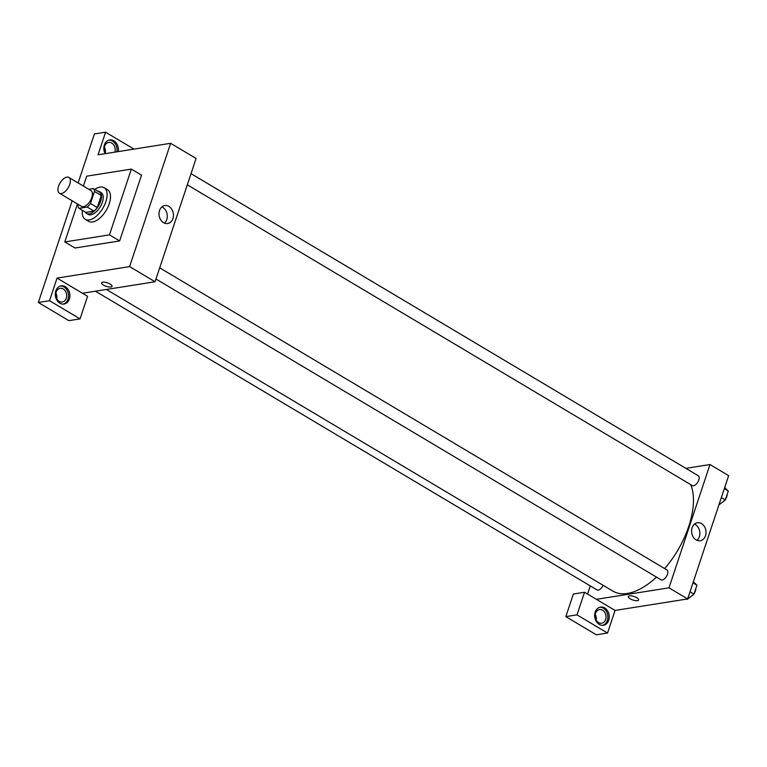 <?xml version="1.0" encoding="UTF-8"?>
<svg xmlns="http://www.w3.org/2000/svg" width="767" height="767" viewBox="0 0 767 767"><rect width="100%" height="100%" fill="white"/><g stroke="black" fill="none" stroke-linecap="round" stroke-linejoin="round"><path stroke-width="1.15" d="M61.418 193.543A9.204 4.727 120.8 0 1 59.443 193.226A9.204 4.727 120.8 0 1 60.094 182.901A9.204 4.727 120.8 0 1 68.857 177.417A9.204 4.727 120.8 0 1 69.068 186.103A9.204 4.727 120.8 0 1 61.418 193.543M68.857 177.417L90.909 190.542A9.204 4.727 120.8 0 1 91.12 199.238A9.204 4.727 120.8 0 1 83.469 206.668A9.204 4.727 120.8 0 1 81.494 206.361L59.443 193.226M93.373 188.557L100.161 192.594A12.358 6.347 120.8 0 1 101.273 195.47L97.265 207.531L90.477 203.485L94.485 191.424A12.358 6.347 120.8 0 0 93.373 188.557L88.79 189.286M78.263 204.434L77.918 205.479A12.358 6.347 120.8 0 0 79.03 208.346L87.217 207.052A12.358 6.347 120.8 0 0 90.477 203.485M79.03 208.346L85.818 212.392L94.005 211.088L87.217 207.052M97.265 207.531A12.358 6.347 120.8 0 1 94.005 211.088M85.233 212.047A12.655 6.5 -59.2 0 0 86.508 213.36A12.655 6.5 -59.2 0 0 98.569 205.815A12.655 6.5 -59.2 0 0 99.461 191.625A12.655 6.5 -59.2 0 0 97.687 191.127M99.461 191.625L101.158 192.632A12.655 6.5 120.8 0 1 101.445 204.578A12.655 6.5 120.8 0 1 90.918 214.808A12.655 6.5 120.8 0 1 88.205 214.376L86.508 213.36M101.273 195.47L94.485 191.424M94.82 189.42A18.408 9.453 120.8 0 1 104.101 187.694A18.408 9.453 120.8 0 1 104.523 205.067A18.408 9.453 120.8 0 1 89.212 219.937A18.408 9.453 120.8 0 1 85.262 219.314A18.408 9.453 120.8 0 1 82.366 210.331M104.101 187.694L107.495 189.708A18.408 9.453 120.8 0 1 107.917 207.09A18.408 9.453 120.8 0 1 92.606 221.96A18.408 9.453 120.8 0 1 88.656 221.337L85.262 219.314M83.392 186.065L86.681 176.18L131.339 169.104L109.47 234.865L64.802 241.941L77.438 203.945M131.339 169.104L141.521 175.164L119.642 240.924L109.47 234.865M119.642 240.924L74.984 248L64.802 241.941M133.976 149.105L105.568 132.192L94.408 133.957L78.119 182.93M72.165 200.801L38.35 302.466L49.519 300.702L57.036 278.095L129.613 266.6L170.629 143.304L98.051 154.8L105.568 132.192M105.117 153.678A9.204 7.258 -99 0 1 104.36 145.011A9.204 7.258 -99 0 1 109.7 139.958A9.204 7.258 -99 0 1 118.3 151.588M116.9 151.808A9.204 7.258 81 0 0 109.01 140.112M105.741 153.582A6.903 5.446 -99 0 1 104.523 146.698A6.903 5.446 -99 0 1 108.665 142.451A6.903 5.446 -99 0 1 111.8 143.103A6.903 5.446 -99 0 1 114.887 152.134M104.408 147.197A6.903 5.446 -99 0 1 105.309 152.901M55.818 290.914A9.204 7.258 -99 0 1 61.168 285.861A9.204 7.258 -99 0 1 69.778 293.819A9.204 7.258 -99 0 1 64.044 304.039A9.204 7.258 -99 0 1 56.979 300.271A9.204 7.258 -99 0 1 55.818 290.914M57.036 278.095L87.563 296.283L80.046 318.88L49.519 300.702M63.335 304.106A9.204 7.258 81 0 0 68.378 294.039A9.204 7.258 81 0 0 60.478 286.024M63.258 289.006A6.903 5.446 -99 0 1 66.671 296.311A6.903 5.446 -99 0 1 62.29 301.987A6.903 5.446 -99 0 1 59.155 301.345A6.903 5.446 -99 0 1 55.742 294.039A6.903 5.446 -99 0 1 60.133 288.363A6.903 5.446 -99 0 1 63.258 289.006M55.876 293.099A6.903 5.446 -99 0 1 56.777 298.804M80.046 318.88L68.877 320.654L38.35 302.466M82.481 293.253L155.059 281.757L196.074 158.453L170.629 143.304M172.949 218.547A9.099 7.181 -99 0 1 167.657 223.533A9.099 7.181 -99 0 1 159.143 215.671A9.099 7.181 -99 0 1 164.809 205.556A9.099 7.181 -99 0 1 171.798 209.295A9.099 7.181 -99 0 1 172.949 218.547M155.059 281.757L129.613 266.6M164.426 223.13A9.099 7.181 81 0 0 166.775 219.525A9.099 7.181 81 0 0 161.866 206.946M101.637 282.87A5.465 1.841 -161.6 0 0 103.507 285.123A5.465 1.841 18.4 0 1 101.637 282.87A5.465 1.841 18.4 0 1 107.409 282.85A5.465 1.841 18.4 0 1 112.011 286.321A5.465 1.841 18.4 0 1 108.789 286.954A5.465 1.841 18.4 0 1 103.507 285.123A5.465 1.841 -161.6 0 0 108.789 286.954A5.465 1.841 -161.6 0 0 112.011 286.321M690.693 484.61A67.86 34.841 120.8 0 1 664.663 568.587M656.494 577.11A67.86 34.841 120.8 0 1 627.444 593.437A67.86 34.841 120.8 0 1 612.891 591.117L106.383 289.466M155.969 279.006L660.991 579.785A5.752 2.953 -59.2 0 0 666.475 576.353A5.752 2.953 -59.2 0 0 666.878 569.9L159.689 267.836M603.111 585.298A5.752 2.953 120.8 0 1 598.241 590.111A5.752 2.953 120.8 0 1 597.014 589.919L95.434 291.192M191.021 173.639L698.21 475.703A5.752 2.953 120.8 0 1 698.344 481.13A5.752 2.953 120.8 0 1 693.56 485.779A5.752 2.953 120.8 0 1 692.333 485.588L187.301 184.809M587.57 594.061L590.283 585.911M596.4 599.324L584.521 592.249L577.005 614.856L607.531 633.043L615.057 610.436L596.4 599.324L668.977 587.829L709.993 464.534L685.871 468.349M596.141 620.033A6.903 5.446 81 0 0 595.23 614.319M577.005 614.856L565.835 616.63L596.371 634.808L607.531 633.043M565.835 616.63L573.361 594.022L584.521 592.249M598.519 622.564A6.903 5.446 -99 0 1 595.106 615.268A6.903 5.446 -99 0 1 599.487 609.583A6.903 5.446 -99 0 1 605.949 615.546A6.903 5.446 -99 0 1 601.654 623.216A6.903 5.446 -99 0 1 598.519 622.564M602.699 625.335A9.204 7.258 81 0 0 607.742 615.268A9.204 7.258 81 0 0 599.832 607.243M595.182 612.143A9.204 7.258 -99 0 1 600.523 607.09A9.204 7.258 -99 0 1 609.142 615.048A9.204 7.258 -99 0 1 603.408 625.268A9.204 7.258 -99 0 1 596.342 621.5A9.204 7.258 -99 0 1 595.182 612.143M615.057 610.436L687.635 598.941L728.65 475.645L709.993 464.534M701.517 523.602A9.099 7.181 -99 0 1 706.014 533.238A9.099 7.181 -99 0 1 700.233 540.725A9.099 7.181 -99 0 1 691.719 532.854A9.099 7.181 -99 0 1 697.385 522.749A9.099 7.181 -99 0 1 701.517 523.602M687.635 598.941L668.977 587.829M697.011 540.313A9.099 7.181 81 0 0 699.811 532.183A9.099 7.181 81 0 0 695.343 524.58A9.099 7.181 81 0 0 694.442 524.129M628.278 596.525A5.465 1.841 -161.6 0 0 630.148 598.768A5.465 1.841 18.4 0 1 628.278 596.525A5.465 1.841 18.4 0 1 634.041 596.496A5.465 1.841 18.4 0 1 638.652 599.976A5.465 1.841 18.4 0 1 635.421 600.609A5.465 1.841 18.4 0 1 630.148 598.768A5.465 1.841 -161.6 0 0 635.421 600.609A5.465 1.841 -161.6 0 0 638.652 599.967M686.733 599.085L687.261 599.401L693.982 594.118L696.935 585.221L693.349 581.76M693.982 594.118L690.022 591.769M696.935 585.221L692.984 582.862M695.803 588.634A5.752 2.953 120.8 0 1 694.212 593.409M693.195 594.741A5.752 2.953 120.8 0 1 691.163 596.333M718.89 504.974L725.314 499.921L728.276 491.024L724.681 487.563M725.314 499.921L721.354 497.562M728.276 491.024L724.316 488.665M727.145 494.437A5.752 2.953 120.8 0 1 725.553 499.212M724.527 500.544A5.752 2.953 120.8 0 1 722.495 502.136M622.746 609.219L623.926 609.027"/></g></svg>
